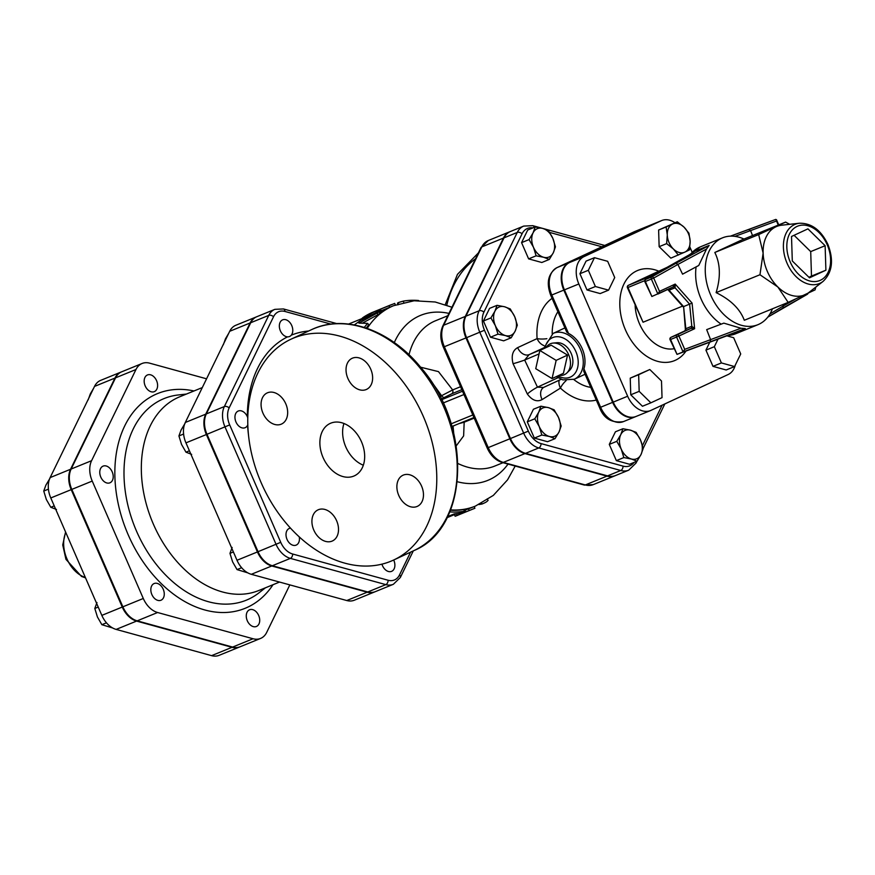 <?xml version="1.0" encoding="UTF-8"?>
<svg xmlns="http://www.w3.org/2000/svg" width="875" height="875" viewBox="0 0 875 875"><rect width="100%" height="100%" fill="white"/><g stroke="black" fill="none" stroke-linecap="round" stroke-linejoin="round"><path stroke-width="1.31" d="M449.772 511.886A110.031 76.431 67.8 0 0 464.319 511.23C465.97 511.252 464.373 511.897 459.506 513.188A110.031 76.431 -112.2 0 1 454.366 513.844L447.617 516.6M464.319 511.23L465.402 511.175L464.866 509.458L463.816 509.512L464.319 511.23M450.461 510.213A108.227 75.184 67.8 0 0 463.816 509.512M474.906 508.255L474.195 506.592L475.398 506.1A108.227 75.184 67.8 0 1 450.592 509.884M473.9 508.648L457.111 515.331C454.508 516.48 454.497 516.534 457.078 515.506C454.497 516.534 454.508 516.48 457.111 515.331L456.531 513.625M465.084 510.147L473.2 506.986M456.378 513.844C453.841 514.85 453.884 514.784 456.488 513.647M487.856 500.369C487.539 501.364 485.603 502.578 482.016 504.022L478.898 504.558M418.622 300.519A110.031 76.431 67.8 0 0 403.353 301.109C398.497 302.4 396.889 303.056 398.552 303.067M391.573 304.577L372.148 312.506A110.031 76.431 67.8 0 0 362.655 317.789C361.55 319.091 363.158 318.445 367.456 315.831A110.031 76.431 -112.2 0 1 375.791 311.062L394.723 303.406L395.358 305.091M362.655 317.789L361.878 318.566L362.753 320.119M392.864 305.998L381.314 310.712M364.263 327.403L367.631 323.356L358.914 323.127L377.114 313.075C381.598 310.384 382.134 309.739 378.733 311.139L360.238 320.709L354.288 324.909M381.938 311.883L381.084 310.297L378.733 311.139M379.586 312.725C382.988 311.314 382.463 311.948 378.022 314.606L362.523 323.094M367.631 323.356L368.714 324.723L366.286 328.059M445.856 319.736L446.731 317.942M261.166 482.705A121.756 87.533 -114.9 0 0 393.564 560.066A121.756 87.533 -114.9 0 0 421.662 412.759A121.756 87.533 -114.9 0 0 290.981 339.205A121.756 87.533 -114.9 0 0 261.166 482.705M427.941 376.753L441.58 395.697L439.994 396.605M452.014 426.781L453.053 426.213L453.709 433.136M323.05 457.472A28.864 20.748 65.1 0 1 330.116 423.456A28.864 20.748 65.1 0 1 361.091 440.891A28.864 20.748 65.1 0 1 354.43 475.814A28.864 20.748 65.1 0 1 323.05 457.472M343.952 423.5A28.864 20.748 -114.9 0 0 345.789 446.906A28.864 20.748 -114.9 0 0 363.333 465.205M318.38 509.709A17.139 12.316 65.1 0 1 336.514 520.494A17.139 12.316 65.1 0 1 332.434 540.958A17.139 12.316 65.1 0 1 314.038 530.611A17.139 12.316 65.1 0 1 317.997 509.884A17.139 12.316 65.1 0 1 318.38 509.709M285.786 403.834A17.139 12.316 65.1 0 1 281.586 424.025A17.139 12.316 65.1 0 1 263.2 413.678A17.139 12.316 65.1 0 1 267.148 392.941A17.139 12.316 65.1 0 1 285.786 403.834M366.166 389.561A17.139 12.316 65.1 0 1 348.031 378.766A17.139 12.316 65.1 0 1 352.111 358.312A17.139 12.316 65.1 0 1 370.508 368.659A17.139 12.316 65.1 0 1 366.548 389.386A17.139 12.316 65.1 0 1 366.166 389.561M398.759 495.436A17.139 12.316 65.1 0 1 402.959 475.245A17.139 12.316 65.1 0 1 421.345 485.592A17.139 12.316 65.1 0 1 417.397 506.33A17.139 12.316 65.1 0 1 398.759 495.436M456.269 445.823L463.63 435.914L464.177 422.22L474.206 418.13M250.72 322.733L268.745 315.383L224.35 406.569A21.667 15.05 67.8 0 0 225.006 426.945L276.062 544.359A21.667 15.05 67.8 0 0 290.369 558.381L385.809 584.62A21.667 15.05 67.8 0 0 393.345 584.303L375.32 591.653A21.667 15.05 -112.2 0 1 367.784 591.97L272.344 565.731A21.667 15.05 -112.2 0 1 258.037 551.698L206.981 434.284A21.667 15.05 -112.2 0 1 206.336 413.908L250.72 322.733A21.667 15.05 -112.2 0 1 256.856 316.695L274.87 309.345A21.667 15.05 67.8 0 0 268.745 315.383A3.609 2.198 26 0 1 273.536 316.739A18.058 12.545 -112.2 0 1 284.911 311.445L330.98 324.111M510.213 231.591A22.859 15.881 67.8 0 0 509.906 231.711A22.859 15.881 67.8 0 0 503.442 238.077L465.303 316.422A22.859 15.881 67.8 0 0 465.992 337.914L509.852 438.791A22.859 15.881 67.8 0 0 524.945 453.589L606.944 476.131A22.859 15.881 67.8 0 0 614.895 475.803A22.859 15.881 67.8 0 0 615.191 475.672M463.728 421.695A3.609 2.505 -112.2 0 1 464.177 422.22L459.113 423.566M453.031 426.048A3.609 1.477 -119.2 0 0 453.053 426.213L454.617 425.403M441.306 399.197L444.391 397.436A3.609 1.783 60.2 0 1 441.58 395.697L452.67 389.933L438.473 371.623L420.591 367.194M444.391 397.436L451.861 393.739A3.609 2.505 67.8 0 0 452.67 389.933L460.545 386.717M539.842 350.47L551.206 345.198L567.536 355.086L563.434 373.308L552.059 378.591L556.161 360.369L539.842 350.47L535.741 368.692L552.059 378.591M567.536 355.086L556.161 360.369M553.12 343.077L556.85 342.727A15.673 11.266 65.1 0 1 570.948 352.92A15.673 11.266 65.1 0 1 569.647 370.267L566.967 372.892A16.953 12.195 -114.9 0 0 568.378 354.113A16.953 12.195 -114.9 0 0 553.12 343.077A16.953 12.195 -114.9 0 0 546.131 347.55M559.048 375.342A16.953 12.195 -114.9 0 0 566.967 372.892M637.033 461.191L631.356 459.014A15.334 10.653 67.8 0 0 641.014 454.519L637.033 461.191L629.541 464.253L616.35 460.622L609.284 444.391L616.787 441.339L620.769 434.667A15.334 10.653 67.8 0 0 621.228 449.083A15.334 10.653 67.8 0 0 631.356 459.014L623.842 457.57L621.228 449.083L616.787 441.339M640.555 440.103L643.18 448.591L641.014 454.519A15.334 10.653 67.8 0 0 640.555 440.103A15.334 10.653 67.8 0 0 630.427 430.172L636.114 432.359L640.555 440.103M620.769 434.667L622.923 428.728L630.427 430.172A15.334 10.653 67.8 0 0 620.769 434.667M541.844 435.028L539.23 426.541A15.334 10.653 67.8 0 0 549.347 436.472L541.844 435.028L534.341 438.091L527.286 421.859L533.422 409.248L540.925 406.197L548.428 407.641A15.334 10.653 67.8 0 0 538.77 412.125A15.334 10.653 67.8 0 0 539.23 426.541L534.789 418.797L538.77 412.125L540.925 406.197M559.016 431.987L555.034 438.659L549.347 436.472A15.334 10.653 67.8 0 0 559.016 431.987A15.334 10.653 67.8 0 0 558.556 417.561L561.17 426.048L559.016 431.987M548.428 407.641L554.116 409.817L558.556 417.561A15.334 10.653 67.8 0 0 548.428 407.641M490.919 317.92L494.9 311.248A15.334 10.653 67.8 0 0 495.359 325.664L490.919 317.92L483.427 320.983L489.562 308.372L497.055 305.32L504.569 306.764A15.334 10.653 67.8 0 0 494.9 311.248L497.055 305.32M505.488 335.595L497.984 334.152L495.359 325.664A15.334 10.653 67.8 0 0 505.488 335.595A15.334 10.653 67.8 0 0 515.156 331.111L511.175 337.783L505.488 335.595M510.256 308.941L514.697 316.684A15.334 10.653 67.8 0 0 504.569 306.764L510.256 308.941M514.697 316.684L517.311 325.172L515.156 331.111A15.334 10.653 67.8 0 0 514.697 316.684M609.284 444.391L615.42 431.791L622.923 428.728M534.341 438.091L547.542 441.711L555.034 438.659M497.984 334.152L490.481 337.214L503.672 340.834L511.175 337.783M490.481 337.214L483.427 320.983M616.35 460.622L623.842 457.57M527.286 421.859L534.789 418.797M535.194 226.975L542.708 228.419A15.334 10.653 67.8 0 0 533.039 232.914L535.194 226.975L527.702 230.037L521.566 242.638L529.058 239.586L533.039 232.914A15.334 10.653 67.8 0 0 533.498 247.33L529.058 239.586M548.395 230.606L552.836 238.35A15.334 10.653 67.8 0 0 542.708 228.419L548.395 230.606M555.45 246.838L553.295 252.766A15.334 10.653 67.8 0 0 552.836 238.35L555.45 246.838M543.627 257.261L536.123 255.817L533.498 247.33A15.334 10.653 67.8 0 0 543.627 257.261A15.334 10.653 67.8 0 0 553.295 252.766L549.314 259.438L543.627 257.261M549.314 259.438L541.811 262.5L528.62 258.869L536.123 255.817M528.62 258.869L521.566 242.638M568.498 333.397L551.808 295.006L550.769 295.378L566.705 332.03L568.498 333.397A25.255 18.156 65.1 0 1 582.214 348.677A25.255 18.156 65.1 0 1 583.92 368.867L583.647 371L599.583 407.641C603.816 418.655 611.767 423.314 623.448 421.608A22.652 15.739 -112.2 0 1 600.611 407.258L599.583 407.641M583.92 368.867L600.611 407.258L612.631 402.358A22.652 15.739 67.8 0 0 635.458 416.708A22.652 15.739 67.8 0 0 635.764 416.577M647.041 226.527A22.652 15.739 67.8 0 0 646.734 226.636A22.652 15.739 67.8 0 0 646.253 226.844L569.067 262.697A22.652 15.739 67.8 0 0 563.817 290.106L612.631 402.358M504.044 237.836L517.256 232.444L479.117 310.789A22.859 15.881 67.8 0 0 479.806 332.281L523.666 433.158A22.859 15.881 67.8 0 0 538.759 447.956L620.769 470.498A22.859 15.881 67.8 0 0 628.709 470.17L615.486 475.552A22.859 15.881 -112.2 0 1 607.545 475.88L525.547 453.348A22.859 15.881 -112.2 0 1 510.453 438.55L466.594 337.673A22.859 15.881 -112.2 0 1 465.905 316.17L504.044 237.836A22.859 15.881 -112.2 0 1 510.508 231.47L523.72 226.078A22.859 15.881 67.8 0 0 517.256 232.444A3.609 2.198 26 0 1 522.047 233.8A19.25 13.377 -112.2 0 1 532.952 227.894M566.18 380.548A10.828 4.32 -47.1 0 0 560.438 388.106A10.828 7.733 57.9 0 1 559.125 380.264M543.78 387.352A10.828 7.733 -122.1 0 0 543.594 387.461A10.828 7.733 -122.1 0 0 543.583 387.461A10.828 7.733 -122.1 0 0 542.128 399.58L560.438 388.106A55.912 38.839 67.8 0 0 596.291 400.061M557.977 377.748L537.458 387.155L543.605 387.461M539.066 353.916L524.672 360.052L529.167 354.627A10.828 7.777 65.1 0 1 517.639 347.637C512.619 350.481 511.087 355.841 513.056 363.694A10.828 0.777 -18.2 0 0 524.672 360.052L537.458 387.155A10.828 1.947 -32.3 0 0 527.352 394.023C532.087 400.378 537.009 402.227 542.128 399.58M543.9 345.548A10.828 7.777 65.1 0 1 537.097 338.603A10.828 3.281 175.7 0 0 546.875 338.691M734.584 366.559L726.173 369.983L712.983 366.362L705.928 350.131L714.339 346.697L721.394 362.928L734.584 366.559L740.72 353.948L733.666 337.717L726.841 335.847M712.983 366.362L721.394 362.928M705.928 350.131L709.789 342.18M718.025 339.117L714.339 346.697M650.869 402.828L642.458 406.252L630.766 394.789L630.241 378.142L649.808 369.523L638.652 374.708L639.177 391.355L650.869 402.828L662.036 397.644L661.5 380.997L649.808 369.523M630.241 378.142L638.652 374.708M630.766 394.789L639.177 391.355M614.72 277.539L607.666 261.308L594.475 257.688L588.339 270.288L595.394 286.519L608.584 290.15L614.72 277.539M595.394 286.519L586.983 289.953L600.173 293.573L608.584 290.15M586.983 289.953L579.928 273.722L588.339 270.288M579.928 273.722L586.064 261.111L594.475 257.688M688.964 233.253L690.145 241.205A15.334 10.653 67.8 0 0 684.031 227.15L688.964 233.253M672.602 224.011L677.272 221.791L684.031 227.15A15.334 10.653 67.8 0 0 672.602 224.011A15.334 10.653 67.8 0 0 667.286 234.927L666.116 226.975L672.602 224.011M689.5 249.9L684.83 252.12A15.334 10.653 67.8 0 0 690.145 241.205L689.5 249.9M678.333 255.084L673.4 248.981A15.334 10.653 67.8 0 0 684.83 252.12L670.841 258.147L659.148 246.673L658.612 230.027L666.116 226.975M673.4 248.981L666.641 243.622L667.286 234.927A15.334 10.653 67.8 0 0 673.4 248.981M659.148 246.673L666.641 243.622M658.612 230.027L677.272 221.791M627.441 287.7L627.955 287.503A1.805 1.258 -112.2 0 1 628.37 285.327A1.805 1.302 -114.9 0 0 628.327 285.337L628.327 285.337A1.805 1.805 0 0 0 627.441 287.7L643.048 322.23L627.955 287.503L644.733 280.667M674.964 222.731A22.652 15.739 67.8 0 0 661.752 220.522A22.652 15.739 67.8 0 0 661.27 220.73L584.084 256.583A22.652 15.739 67.8 0 0 578.834 283.981L627.648 396.233A22.652 15.739 67.8 0 0 650.486 410.583A22.652 15.739 67.8 0 0 650.956 410.375L728.153 374.522A22.652 15.739 67.8 0 0 735.295 365.094M728.722 336.361L728.339 335.486M692.169 252.306L689.883 247.045M636.541 416.248A22.652 15.739 -112.2 0 1 636.059 416.456A22.652 15.739 -112.2 0 1 613.233 402.117L627.648 396.233M613.233 402.117L564.419 289.855A22.652 15.739 -112.2 0 1 569.669 262.456L584.084 256.583M661.752 220.522L647.336 226.395A22.652 15.739 -112.2 0 0 646.855 226.603L569.669 262.456M825.125 245.711L825.902 270.2L809.495 277.823L792.302 260.958L791.514 236.48L807.931 228.856L825.125 245.711L810.709 251.595L811.486 276.073L808.927 277.266M794.073 235.287L810.709 251.595M825.902 270.2L811.486 276.073M657.967 294.011L672.962 287.044A2.702 1.881 -112.2 0 1 675.073 287.777L675.205 284.08L672.952 287.044L651.875 296.494L645.367 281.52A1.805 1.258 -112.2 0 1 645.728 279.377A1.805 1.291 -119.4 0 0 645.619 279.42L645.619 279.42A1.805 1.805 0 0 0 644.853 281.717L653.712 278.053A1.805 1.291 -119.4 0 0 651.733 276.927A1.805 1.258 67.8 0 0 651.372 279.07L657.88 294.044M667.964 289.702L669.069 290.227L675.073 287.777L689.609 304.15L691.808 326.255A2.702 1.881 -112.2 0 1 690.889 328.409L694.619 328.727L691.808 326.255L685.803 328.705L684.841 330.87L690.889 328.409L676.998 334.863A1.805 1.258 67.8 0 0 676.583 337.039L678.913 336.022A1.805 1.302 -114.9 0 0 676.998 334.863L670.994 337.312A1.805 1.302 -114.9 0 0 670.95 337.323L670.95 337.323A1.805 1.805 0 0 0 670.053 339.686L670.567 339.489A1.805 1.258 -112.2 0 1 670.994 337.312L684.884 330.859A2.702 1.881 -112.2 0 0 685.803 328.705L683.605 306.6L692.07 303.078L675.205 284.08L659.498 291.375L657.923 294.033M684.808 330.892L670.95 337.323M807.723 293.519A1.805 1.291 60.6 0 1 807.198 294.361L807.198 294.361A1.805 1.291 60.6 0 1 807.089 294.416L783.037 307.956M767.802 317.111L782.961 308.011L783.333 305.922L769.945 313.961M688.406 255.336A1.805 1.291 60.6 0 1 688.614 255.216L694.597 251.355L709.155 245.416L706.519 249.036L698.764 265.453L682.566 274.17L677.884 264.436L706.519 249.036M645.619 279.42L688.505 255.27A1.805 1.291 60.6 0 1 688.516 255.27L694.105 251.825M644.853 281.717L651.875 296.494M730.33 334.6L724.106 336.853A1.805 1.302 69.6 0 1 724.052 336.875L677.02 354.386L670.053 339.686M667.822 289.428A2.702 1.881 -112.2 0 1 669.069 290.227L683.605 306.6L685.42 329.864M709.155 245.416L676.003 263.255L677.884 264.436L653.712 278.053L659.498 291.375M734.956 236.37L776.519 221.014L775.797 219.406L730.45 236.141L748.694 229.491L750.619 230.661L752.533 235.572M775.797 219.406L748.716 229.491M782.709 304.609L783.333 305.922L795.102 299.294M740.95 328.234L684.709 349.344L683.047 351.925L710.172 341.83L710.609 339.697L706.672 329.623L723.844 323.137L740.95 328.234L745.303 328.562L730.756 334.491M696.095 266.897A46.9 32.583 67.8 0 0 701.05 298.911A46.9 32.583 67.8 0 0 721.142 324.155M677.042 354.375L683.047 351.925L676.583 337.039L670.567 339.489L677.042 354.375L724.106 336.853M743.98 239.05A46.9 32.583 67.8 0 0 722.52 237.836A46.9 32.583 67.8 0 0 710.664 294.995A46.9 32.583 67.8 0 0 757.925 324.691A46.9 32.583 67.8 0 0 772.417 308.809M799.389 223.234L781.583 225.214A36.98 25.692 67.8 0 0 775.95 226.789A36.98 25.692 67.8 0 0 763.131 253.116A36.98 25.692 67.8 0 0 777.875 287.011A36.98 25.692 67.8 0 0 805.427 294.591A36.98 25.692 67.8 0 0 808.981 292.414L823.091 281.389C832.333 272.442 833.93 260.116 827.892 244.398C821.023 230.092 811.53 223.037 799.389 223.234A32.003 22.225 67.8 0 0 786.68 262.325A32.003 22.225 67.8 0 0 823.091 281.389M815.839 287.055L815.073 289.888L788.156 302.389L777.875 287.011L759.959 274.739L763.131 253.116L758.68 234.587L785.597 222.086L789.709 224.306M785.597 222.086L741.737 239.969L714.82 252.47C720.387 263.758 720.814 277.145 716.111 292.622C730.636 299.742 740.042 308.963 744.308 320.272L788.156 302.389M716.111 292.622L759.959 274.739M714.82 252.47L758.68 234.587M381.927 564.134A9.023 6.267 67.8 0 0 382.484 565.655A9.023 6.267 67.8 0 0 391.573 571.364A9.023 6.267 67.8 0 0 393.684 560M290.511 528.128A9.023 6.267 67.8 0 0 289.319 528.434A9.023 6.267 67.8 0 0 286.77 530.95A9.023 6.267 67.8 0 0 288.083 541.352A9.023 6.267 67.8 0 0 296.122 545.136A9.023 6.267 67.8 0 0 299.25 536.856M247.789 417.856A9.023 6.267 67.8 0 0 241.402 410.889A9.023 6.267 67.8 0 0 238.263 411.02A9.023 6.267 67.8 0 0 235.867 421.739A9.023 6.267 67.8 0 0 245.077 427.722A9.023 6.267 67.8 0 0 247.811 424.78M232.127 547.433L229.972 553.361L232.597 561.848L237.037 569.592L247.8 572.862M185.062 423.336L181.081 430.019L178.927 435.947L181.541 444.434L185.981 452.178L191.669 454.366M233.395 551.961L229.972 553.361M241.631 567.722L237.037 569.592M183.597 434.033L178.927 435.947M189.405 450.778L185.981 452.178M374.719 591.894L354.288 600.228A21.667 15.05 -112.2 0 1 346.763 600.534L251.322 574.306A21.667 15.05 -112.2 0 1 237.005 560.273L185.959 442.859A21.667 15.05 -112.2 0 1 185.303 422.483L229.698 331.297A21.667 15.05 -112.2 0 1 235.823 325.27L256.255 316.947A21.667 15.05 67.8 0 0 250.119 322.973L205.734 414.159A21.667 15.05 67.8 0 0 206.38 434.536L257.436 551.95A21.667 15.05 67.8 0 0 271.742 565.983L367.183 592.211A21.667 15.05 67.8 0 0 374.719 591.894A21.667 15.05 67.8 0 0 375.014 591.773M291.747 325.544A9.023 6.267 67.8 0 0 282.658 319.834A9.023 6.267 67.8 0 0 280.262 330.553A9.023 6.267 67.8 0 0 289.461 336.536A9.023 6.267 67.8 0 0 291.747 325.544M228.834 333.08L225.466 338.833L223.311 344.761M212.319 503.497A104.617 72.68 -112.2 0 1 209.902 497.93M206.566 378.809L149.636 363.169A21.667 15.05 67.8 0 0 142.111 363.475A21.667 15.05 67.8 0 0 135.975 369.512L91.591 460.688A21.667 15.05 67.8 0 0 92.236 481.064L143.292 598.478A21.667 15.05 67.8 0 0 157.598 612.511L253.039 638.75A21.667 15.05 67.8 0 0 260.575 638.433A21.667 15.05 67.8 0 0 266.7 632.395L289.833 584.894M279.53 582.061L258.858 590.483A104.617 72.68 -112.2 0 1 152.064 521.041A104.617 72.68 -112.2 0 1 179.867 396.725L202.3 387.581M260.575 638.433L240.144 646.756A21.667 15.05 -112.2 0 1 232.619 647.073L137.178 620.845A21.667 15.05 -112.2 0 1 122.861 606.812L71.816 489.398A21.667 15.05 -112.2 0 1 71.159 469.022L115.555 377.836A21.667 15.05 -112.2 0 1 121.68 371.809L142.111 363.475M247.308 620.769A9.023 6.267 67.8 0 0 256.397 626.478A9.023 6.267 67.8 0 0 258.792 615.759A9.023 6.267 67.8 0 0 249.583 609.777A9.023 6.267 67.8 0 0 247.308 620.769M151.594 586.053A9.023 6.267 67.8 0 0 152.906 596.466A9.023 6.267 67.8 0 0 160.956 600.239A9.023 6.267 67.8 0 0 163.352 589.531A9.023 6.267 67.8 0 0 154.142 583.538A9.023 6.267 67.8 0 0 151.594 586.053M106.225 465.992A9.023 6.267 67.8 0 0 103.086 466.123A9.023 6.267 67.8 0 0 100.691 476.842A9.023 6.267 67.8 0 0 109.9 482.825A9.023 6.267 67.8 0 0 112.952 474.206A9.023 6.267 67.8 0 0 106.225 465.992M96.961 602.536L94.806 608.464L97.42 616.952L101.861 624.695L112.623 627.966M49.886 478.45L45.905 485.122L43.75 491.05L46.364 499.538L50.805 507.281L56.492 509.469M98.219 607.075L94.806 608.464M106.455 622.825L101.861 624.695M48.431 489.147L43.75 491.05M54.228 505.892L50.805 507.281M156.57 380.658A9.023 6.267 67.8 0 0 147.481 374.948A9.023 6.267 67.8 0 0 145.086 385.656A9.023 6.267 67.8 0 0 154.295 391.65A9.023 6.267 67.8 0 0 156.57 380.658M93.658 388.183L90.3 393.936L88.145 399.875M239.542 647.008L219.122 655.331A21.667 15.05 -112.2 0 1 211.586 655.648L116.145 629.409A21.667 15.05 -112.2 0 1 101.839 615.377L50.783 497.962A21.667 15.05 -112.2 0 1 50.138 477.597L94.522 386.411A21.667 15.05 -112.2 0 1 100.658 380.373L121.078 372.05A21.667 15.05 67.8 0 0 114.953 378.077L70.558 469.263A21.667 15.05 67.8 0 0 71.214 489.639L122.259 607.053A21.667 15.05 67.8 0 0 136.577 621.086L232.017 647.314A21.667 15.05 67.8 0 0 239.542 647.008A21.667 15.05 67.8 0 0 239.848 646.877M468.508 508.747L469.131 510.442M481.589 503.212L482.016 504.022M403.736 302.433L403.353 301.109M389.659 307.311L388.97 305.648M367.894 316.63L367.456 315.831M376.337 312.331L375.791 311.062M378.623 311.194L378.153 310.056M378.022 314.606L377.114 313.075M414.028 550.55C469.448 527.953 472.347 426.355 421.017 367.708C390.545 329.919 344.695 313.578 311.445 329.7A121.756 87.533 65.1 0 1 442.127 403.255A121.756 87.533 65.1 0 1 414.028 550.55L393.564 560.066M446.797 305.2A118.147 84.941 65.1 0 1 475.562 258.727M457.986 463.542A78.466 54.502 67.8 0 0 494.834 466.036L503.016 462.7M336.82 323.619L283.467 308.952A3.609 2.286 105.4 0 1 284.911 311.445M206.336 413.908L224.35 406.569A3.609 2.198 26 0 1 229.141 407.925L273.536 316.739M206.981 434.284L229.688 424.9A18.058 12.545 -112.2 0 1 229.141 407.925M258.037 551.698L280.733 542.314L229.688 424.9M272.344 565.731L290.369 558.381A3.609 2.286 -74.6 0 0 292.666 554.017A18.058 12.545 -112.2 0 1 280.733 542.314M367.784 591.97L385.809 584.62A3.609 2.286 -74.6 0 0 388.106 580.245L292.666 554.017M393.345 584.303L400.334 577.511A3.609 2.198 -154 0 0 399.492 574.962A18.058 12.545 -112.2 0 1 388.106 580.245M410.594 552.147L399.492 574.962M308.613 331.012A119.558 83.048 67.8 0 0 291.287 335.18M287.547 336.864A119.558 83.048 67.8 0 0 247.341 416.697M247.592 425.283A119.558 83.048 67.8 0 0 248.544 435.444M614.895 475.803L593.261 484.619A22.859 15.881 -112.2 0 1 585.32 484.947A3.609 2.286 105.4 0 1 584.259 485.034L502.25 462.492A3.609 2.286 105.4 0 0 503.322 462.405A22.859 15.881 -112.2 0 1 488.228 447.606L487.189 447.989C490.602 455.536 495.633 460.37 502.25 462.492M606.944 476.131L585.32 484.947L503.322 462.405L524.945 453.589M509.852 438.791L488.228 447.606L444.358 346.73L443.33 347.113L487.189 447.989M465.992 337.914L444.358 346.73A22.859 15.881 -112.2 0 1 443.669 325.238A3.609 2.198 -154 0 0 442.816 325.992C439.983 332.445 440.158 339.478 443.33 347.113M465.303 316.422L443.669 325.238L481.808 246.892A3.609 2.198 -154 0 0 480.955 247.647L488.283 240.527A22.859 15.881 -112.2 0 0 481.808 246.892L503.442 238.077M392.481 306.152L393.684 305.659A108.227 75.184 67.8 0 0 367.216 328.377M472.839 414.98L451.139 423.828M443.133 403.003L463.936 394.527M462.503 391.213L441.58 399.744M451.861 393.739L461.836 389.67M447.803 315.744L435.597 320.72A78.466 54.502 67.8 0 0 408.997 354.769M448.941 313.403A89.097 61.895 67.8 0 0 394.297 342.595M457.363 481.742A89.097 61.895 67.8 0 0 508.036 464.078M590.756 387.352A45.095 31.325 -112.2 0 1 573.759 379.487M552.202 333.856A45.095 31.325 -112.2 0 1 557.878 311.741M556.259 376.644L562.855 379.892L574.328 379.236A25.255 18.156 -114.9 0 0 580.508 349.475A25.255 18.156 -114.9 0 0 553.055 333.43L564.911 327.917M545.005 348.075A21.645 15.564 65.1 0 1 558.709 336.777A21.645 15.564 65.1 0 1 575.837 351.509A21.645 15.564 65.1 0 1 575.072 373.253A21.645 15.564 65.1 0 1 557.867 375.889M563.817 290.106L551.808 295.006A22.652 15.739 -112.2 0 1 557.058 267.597A3.609 2.592 -114.9 0 0 556.97 267.63C548.111 273.514 546.044 282.767 550.769 295.378M569.067 262.697L557.058 267.597L634.244 231.744A3.609 2.592 -114.9 0 0 634.156 231.787A3.609 2.592 -114.9 0 0 634.08 231.82M646.253 226.844L634.244 231.744A22.652 15.739 -112.2 0 1 634.725 231.536L556.97 267.63M623.93 421.4A22.652 15.739 -112.2 0 1 623.448 421.608L635.458 416.708M604.723 245.448L532.733 225.662A3.609 2.286 105.4 0 1 534.089 227.434M549.609 232.411L601.891 246.772M465.905 316.17L479.117 310.789A3.609 2.198 26 0 1 483.908 312.145L522.047 233.8M466.594 337.673L484.487 330.247A19.25 13.377 -112.2 0 1 483.908 312.145M510.453 438.55L528.347 431.123L484.487 330.247M525.547 453.348L538.759 447.956A3.609 2.286 -74.6 0 0 541.056 443.592A19.25 13.377 -112.2 0 1 528.347 431.123M607.545 475.88L620.769 470.498A3.609 2.286 -74.6 0 0 623.055 466.123L541.056 443.592M628.709 470.17L636.038 463.05A3.609 2.198 -154 0 0 636.005 461.617M634.036 462.416A19.25 13.377 -112.2 0 1 623.055 466.123M662.113 405.191L642.458 445.572M513.056 363.694L527.352 394.023M543.408 348.611L529.167 354.627L543.473 347.977M552.059 298.353A55.912 38.839 67.8 0 0 537.097 338.603L517.639 347.637M544.436 387.023L561.148 379.312L543.911 387.286M643.048 322.23L682.544 306.13M652.903 275.319L628.37 285.327L667.013 267.378L628.327 285.337M673.991 348.742A37.877 26.316 -112.2 0 1 639.45 323.706A37.877 26.316 -112.2 0 1 635.119 305.364M658.798 271.184A48.705 33.83 67.8 0 0 624.969 282.078A48.705 33.83 67.8 0 0 625.417 329.809A48.705 33.83 67.8 0 0 686.011 351.039M564.419 289.855L578.834 283.981M646.855 226.603L661.27 220.73M684.709 349.344L678.913 336.022L694.619 328.727L692.07 303.078M676.003 263.255L651.733 276.927L645.728 279.377L688.614 255.216M776.519 221.014L778.28 225.072M710.172 341.83L745.303 328.562M694.072 251.617A46.9 32.583 67.8 0 0 693.47 252.273M690.911 253.87A46.9 32.583 -112.2 0 1 700.295 246.892L722.52 237.836M727.727 335.519L735.7 333.747A46.9 32.583 -112.2 0 1 727.978 335.431M827.214 244.748A29.345 20.387 -112.2 0 1 809.594 280.941A29.345 20.387 -112.2 0 1 789.327 234.336A29.345 20.387 -112.2 0 1 827.214 244.748M265.42 587.814L259.055 592.78A108.872 75.633 -112.2 0 1 135.166 527.931A108.872 75.633 -112.2 0 1 178.402 394.953L186.43 394.056M193.998 390.972A115.948 80.544 67.8 0 0 126.755 531.366A115.948 80.544 67.8 0 0 272.989 584.73M253.039 638.75L232.619 647.073M143.292 598.478L122.861 606.812M157.598 612.511L137.178 620.845M91.591 460.688L71.159 469.022M92.236 481.064L71.816 489.398M135.975 369.512L115.555 377.836M367.183 592.211L346.763 600.534M257.436 551.95L237.005 560.273M271.742 565.983L251.322 574.306M205.734 414.159L185.303 422.483M206.38 434.536L185.959 442.859M250.119 322.973L229.698 331.297M85.334 577.434A28.864 20.048 -112.2 0 1 66.981 558.961A28.864 20.048 -112.2 0 1 65.8 532.503M232.017 647.314L211.586 655.648M122.259 607.053L101.839 615.377M136.577 621.086L116.145 629.409M70.558 469.263L50.138 477.597M71.214 489.639L50.783 497.962M114.953 378.077L94.522 386.411M456.247 515.856L474.808 508.288M454.486 514.566L455.131 516.239M487.2 498.881L488.108 500.423M397.469 303.122L397.994 304.85M311.445 329.7L290.981 339.205M478.395 252.897L457.472 274.345L445.255 304.664M283.467 308.952L274.87 309.345M400.334 577.511L413.295 550.9M593.261 484.619L584.259 485.034M442.816 325.992L480.955 247.647M447.081 517.639L454.508 514.62M348.589 324.045L361.911 318.62M473.944 417.528L451.938 426.497M451.948 307.223L435.214 301.995L414.094 300.77L393.684 305.659M515.2 466.058L507.544 479.861L493.336 495.392L475.398 506.1M509.906 231.711L488.283 240.527M506.548 429.581L505.947 429.822M514.752 445.714L514.15 445.955M464.078 328.136L463.477 328.377M469.886 345.242L469.284 345.494M574.328 379.236L585.058 374.248M553.055 333.43L543.386 348.83M646.734 226.636L634.725 231.536M532.733 225.662L523.72 226.078M636.038 463.05L636.913 461.245M643.147 448.448L664.814 403.944M617.553 409.281L616.952 409.533M561.925 280.328L561.323 280.569M567.722 297.445L567.12 297.686M650.486 410.583L636.059 416.456M666.958 289.494L667.975 289.712L683.123 306.786M767.78 317.133L807.198 294.361A1.805 1.805 0 0 0 808.019 293.377M730.242 334.567L724.084 336.864M778.75 224.875L776.497 219.702M690.506 254.122L700.295 246.892M735.7 333.747L757.925 324.691M85.531 577.872L81.517 576.45L65.953 559.344L62.737 544.961L65.57 531.967"/></g></svg>

